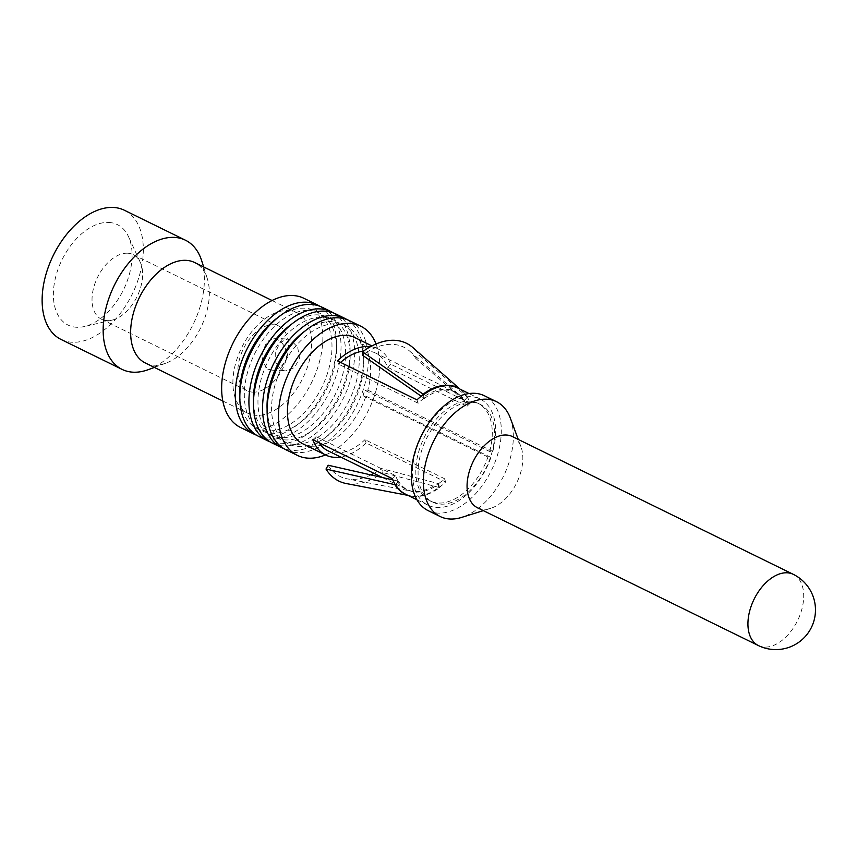 <?xml version="1.0" encoding="UTF-8"?>
<svg xmlns="http://www.w3.org/2000/svg" width="857" height="857" viewBox="0 0 857 857"><rect width="100%" height="100%" fill="white"/><g stroke="black" fill="none" stroke-linecap="round" stroke-linejoin="round"><path stroke-width="0.64" stroke-dasharray="4.29 3.21" d="M267.77 369.131L271.68 370.128L280.389 367.632L286.195 359.886C287.641 350.577 284.599 343.678 277.09 339.19L273.651 338.215L266.934 341.718L262.831 351.124L262.521 361.89L267.77 369.131M252.665 392.142A35.973 21.982 116.1 0 0 286.195 359.886A35.973 21.982 116.1 0 0 279.007 326.163A35.973 21.982 116.1 0 0 273.651 324.771A35.973 21.982 116.1 0 0 241.61 352.859A35.973 21.982 116.1 0 0 247.319 390.76A35.973 21.982 116.1 0 0 252.665 392.142M127.822 253.233A35.973 21.982 -63.9 0 1 133.167 254.625A35.973 21.982 -63.9 0 1 140.302 262.328A35.973 21.982 -63.9 0 1 137.066 296.608A35.973 21.982 -63.9 0 1 111.946 320.154A35.973 21.982 -63.9 0 1 106.836 320.604A35.973 21.982 -63.9 0 1 101.48 319.222A35.973 21.982 -63.9 0 1 95.78 281.321A35.973 21.982 -63.9 0 1 127.822 253.233M281.471 369.988L275.858 362.875L275.643 351.884L279.928 342.554L287.256 339.061L290.791 340.036L297.658 347.224L299.532 358.312L294.529 367.61L285.285 370.974L281.471 369.988M145.347 362.993A55.962 34.194 116.1 0 0 153.671 365.157A55.962 34.194 116.1 0 0 165.851 363.164A55.962 34.194 116.1 0 0 207.319 278.632A55.962 34.194 116.1 0 0 194.635 262.521M288.573 310.513A55.962 34.194 -63.9 0 1 296.897 312.676A55.962 34.194 -63.9 0 1 305.767 371.627A55.962 34.194 -63.9 0 1 255.932 415.324A55.962 34.194 -63.9 0 1 247.609 413.16A55.962 34.194 -63.9 0 1 238.728 354.209A55.962 34.194 -63.9 0 1 288.573 310.513M201.759 260.924A71.945 43.964 -63.9 0 1 148.443 369.603M61.04 339.447A71.945 43.964 116.1 0 0 71.742 342.232A71.945 43.964 116.1 0 0 135.824 286.045A71.945 43.964 116.1 0 0 124.415 210.265M109.043 222.456A55.962 34.194 -63.9 0 1 128.475 236.596A55.962 34.194 -63.9 0 1 123.429 289.912A55.962 34.194 -63.9 0 1 84.35 326.538A55.962 34.194 -63.9 0 1 76.402 327.256A55.962 34.194 -63.9 0 1 56.905 272.633A55.962 34.194 -63.9 0 1 109.043 222.456M240.56 427.514A71.945 43.964 116.1 0 0 251.262 430.289A71.945 43.964 116.1 0 0 315.355 374.113A71.945 43.964 116.1 0 0 303.935 298.322M319.79 306.238A71.945 43.964 -63.9 0 1 328.199 382.715A71.945 43.964 -63.9 0 1 264.899 436.984A71.945 43.964 -63.9 0 1 256.522 435.206M239.831 395.602A65.55 40.054 116.1 0 0 257.014 428.457A65.55 40.054 116.1 0 0 266.763 430.996A65.55 40.054 116.1 0 0 325.157 379.801A65.55 40.054 116.1 0 0 314.755 310.759A65.55 40.054 116.1 0 0 305.006 308.22A65.55 40.054 116.1 0 0 278.246 317.272M309.548 310.448A65.55 40.054 -63.9 0 1 319.297 312.987A65.55 40.054 -63.9 0 1 329.699 382.04A65.55 40.054 -63.9 0 1 271.305 433.224A65.55 40.054 -63.9 0 1 261.556 430.685A65.55 40.054 -63.9 0 1 251.155 361.633A65.55 40.054 -63.9 0 1 309.548 310.448M258.739 436.427A71.945 43.964 116.1 0 0 269.441 439.213A71.945 43.964 116.1 0 0 333.534 383.025A71.945 43.964 116.1 0 0 322.114 307.245M333.427 312.923A71.945 43.964 -63.9 0 1 341.836 389.399A71.945 43.964 -63.9 0 1 278.536 443.669A71.945 43.964 -63.9 0 1 270.159 441.901M253.458 402.287A65.55 40.054 116.1 0 0 270.651 435.142A65.55 40.054 116.1 0 0 280.4 437.681A65.55 40.054 116.1 0 0 338.783 386.496A65.55 40.054 116.1 0 0 328.392 317.444A65.55 40.054 116.1 0 0 318.633 314.915A65.55 40.054 116.1 0 0 291.883 323.967M323.185 317.144A65.55 40.054 -63.9 0 1 332.934 319.672A65.55 40.054 -63.9 0 1 343.336 388.724A65.55 40.054 -63.9 0 1 284.942 439.909A65.55 40.054 -63.9 0 1 275.193 437.381A65.55 40.054 -63.9 0 1 264.792 368.328A65.55 40.054 -63.9 0 1 323.185 317.144M272.376 443.123A71.945 43.964 116.1 0 0 283.078 445.897A71.945 43.964 116.1 0 0 347.16 389.721A71.945 43.964 116.1 0 0 335.751 313.93M347.064 319.607A71.945 43.964 -63.9 0 1 355.473 396.084A71.945 43.964 -63.9 0 1 292.173 450.353A71.945 43.964 -63.9 0 1 283.796 448.586M267.095 408.971A65.55 40.054 116.1 0 0 284.288 441.837A65.55 40.054 116.1 0 0 294.037 444.365A65.55 40.054 116.1 0 0 352.42 393.181A65.55 40.054 116.1 0 0 342.018 324.128A65.55 40.054 116.1 0 0 332.27 321.6A65.55 40.054 116.1 0 0 305.52 330.652M336.812 323.828A65.55 40.054 -63.9 0 1 346.571 326.356A65.55 40.054 -63.9 0 1 356.962 395.409A65.55 40.054 -63.9 0 1 298.579 446.593A65.55 40.054 -63.9 0 1 288.83 444.065A65.55 40.054 -63.9 0 1 278.429 375.012A65.55 40.054 -63.9 0 1 336.812 323.828M286.013 449.807A71.945 43.964 116.1 0 0 296.715 452.582A71.945 43.964 116.1 0 0 360.797 396.405A71.945 43.964 116.1 0 0 349.388 320.625M376.03 343.989A71.945 43.964 -63.9 0 1 325.478 454.917M303.003 443.894A59.154 36.144 116.1 0 0 311.809 446.186A59.154 36.144 116.1 0 0 365.95 396.127L362.95 395.688A54.355 33.219 116.1 0 0 364.664 390.192L367.814 390.139A59.154 36.144 116.1 0 0 355.109 337.679M362.95 395.688L487.944 456.995L490.932 457.434L365.95 396.127M490.932 457.434A59.154 36.144 -63.9 0 1 436.791 507.494A59.154 36.144 -63.9 0 1 427.997 505.212A59.154 36.144 -63.9 0 1 417.155 446.765A59.154 36.144 -63.9 0 1 471.296 396.705A59.154 36.144 -63.9 0 1 480.102 398.987A59.154 36.144 -63.9 0 1 492.796 451.446L489.658 451.5L364.664 390.192M367.814 390.139L492.796 451.446M370.513 346.678A59.154 36.144 -63.9 0 1 377.841 348.82A59.154 36.144 -63.9 0 1 390.674 364.171L470.204 403.186A59.154 36.144 116.1 0 0 467.301 397.123L464.387 400.68L467.301 397.123M407.953 495.378L410.578 495.882L405.629 494.232A59.154 36.144 116.1 0 0 414.424 496.524A59.154 36.144 116.1 0 0 439.523 487.665L438.527 483.712L439.523 487.665A4.799 2.464 53.6 0 0 439.245 487.547A4.799 2.464 53.6 0 0 438.827 487.397L382.865 472.561L381.526 468.522L437.488 483.359L438.827 487.397A59.262 36.219 -63.9 0 1 410.578 495.882A59.262 36.219 -63.9 0 1 406.85 494.843M439.159 487.494A59.154 36.144 116.1 0 0 445.661 482.009L366.121 442.994A59.154 36.144 -63.9 0 1 340.647 457.017M489.658 451.5A54.355 33.219 116.1 0 0 477.981 403.293A54.355 33.219 116.1 0 0 469.904 401.194A54.355 33.219 116.1 0 0 421.483 443.637A54.355 33.219 116.1 0 0 430.107 500.906A54.355 33.219 116.1 0 0 438.184 503.005A54.355 33.219 116.1 0 0 487.944 456.995M472.175 402.308A54.355 33.219 -63.9 0 1 480.252 404.408A54.355 33.219 -63.9 0 1 488.886 461.666A54.355 33.219 -63.9 0 1 440.466 504.12A54.355 33.219 -63.9 0 1 432.378 502.02A54.355 33.219 -63.9 0 1 423.754 444.751A54.355 33.219 -63.9 0 1 472.175 402.308M428.146 510.633A63.954 39.079 116.1 0 0 437.659 513.097A63.954 39.079 116.1 0 0 494.628 463.166A63.954 39.079 116.1 0 0 484.484 395.795M510.311 418.066A63.954 39.079 -63.9 0 1 461.569 517.424M477.488 507.762A39.647 24.232 116.1 0 0 483.38 509.294A39.647 24.232 116.1 0 0 490.74 508.308A39.647 24.232 116.1 0 0 520.96 446.711A39.647 24.232 116.1 0 0 512.411 436.567M458.956 388.617A59.262 36.219 -63.9 0 1 462.062 390.921L457.734 388.017A59.154 36.144 116.1 0 1 467.665 397.305A4.799 3.546 148.4 0 1 467.397 397.155A4.799 3.546 148.4 0 1 467.022 396.877L419.373 355.334A76.744 46.899 116.1 0 0 412.956 347.631M421.173 396.202L423.026 397.498A9.588 4.917 53.6 0 0 423.926 398.066A9.588 4.917 53.6 0 0 424.472 398.366L423.84 394.584M464.387 400.68A54.355 33.219 -63.9 0 1 467.054 406.25L387.525 367.235A54.355 33.219 116.1 0 0 375.72 353.127L455.624 392.324A54.355 33.219 -63.9 0 0 447.536 390.224A54.355 33.219 -63.9 0 0 424.472 398.366L423.476 394.413M375.72 353.127A54.355 33.219 116.1 0 0 367.642 351.027A54.355 33.219 116.1 0 0 363.464 351.124M340.572 362.404A54.355 33.219 116.1 0 0 338.611 364.204L337.444 360.872M424.119 398.184A54.355 33.219 -63.9 0 0 418.141 403.219L338.611 364.204M464.215 400.562A9.588 7.081 -31.6 0 1 463.455 400.005A54.569 33.348 116.1 0 0 458.891 394.52L455.624 392.324A54.355 33.219 -63.9 0 1 464.751 400.851A9.588 7.081 -31.6 0 1 464.215 400.562L467.397 397.155M467.054 406.25L470.204 403.186M387.525 367.235L390.674 364.171M418.141 403.219L416.984 399.887M463.455 400.005L415.806 358.462L419.373 355.334M415.806 358.462A72.052 44.028 116.1 0 0 409.785 351.231A72.052 44.028 116.1 0 0 362.436 355.162M382.511 477.553L407.739 489.925A54.355 33.219 -63.9 0 0 415.827 492.025A54.355 33.219 -63.9 0 0 438.88 483.894A9.588 4.917 -126.4 0 0 438.345 483.648A9.588 4.917 -126.4 0 0 437.488 483.359A54.569 33.348 116.1 0 1 411.478 491.168L407.739 489.925A54.355 33.219 -63.9 0 1 398.612 481.398L395.698 484.955M438.527 483.712A54.355 33.219 -63.9 0 0 444.494 478.677L364.964 439.662L366.121 442.994M395.334 484.773L398.612 481.398A9.588 7.081 148.4 0 0 398.044 481.152L395.42 484.816M398.248 481.227A54.355 33.219 -63.9 0 1 395.58 475.656L392.431 478.72M319.04 442.715A54.355 33.219 116.1 0 1 316.051 436.642L395.58 475.656M327.845 450.739A54.355 33.219 116.1 0 0 335.933 452.839A54.355 33.219 116.1 0 0 364.964 439.662M316.051 436.642L312.891 439.695M444.494 478.677L445.661 482.009M392.892 479.909L397.059 480.852A9.588 7.081 148.4 0 1 398.044 481.152M346.282 483.552A76.744 46.899 116.1 0 0 382.865 472.561M328.145 465.222A72.052 44.028 116.1 0 0 347.181 478.838A72.052 44.028 116.1 0 0 370.942 474.928M373.984 473.375A72.052 44.028 116.1 0 0 381.526 468.522M793.282 574.34A39.647 24.232 -63.9 0 1 799.57 616.108A39.647 24.232 -63.9 0 1 764.262 647.078A39.647 24.232 -63.9 0 1 758.359 645.546M460.059 389.164L462.062 390.921A59.262 36.219 -63.9 0 1 467.022 396.877M423.926 398.066L423.562 394.456M409.785 351.231L458.891 394.52A54.569 33.348 116.1 0 0 423.026 397.498L423.101 394.691M438.345 483.648L439.245 487.547M397.059 480.852A54.569 33.348 116.1 0 0 411.478 491.168L347.181 478.838M133.167 254.625L279.007 326.163M273.651 338.215L287.256 339.061M271.68 370.138L285.285 370.974M272.087 300.507L296.897 312.676M222.799 400.99L247.609 413.16M207.319 278.632L203.645 266.934M165.851 363.164L154.356 367.417M140.302 262.328L128.475 236.596M111.946 320.154L84.35 326.538M101.48 319.222L247.319 390.76M314.755 310.759L319.297 312.987M257.014 428.457L261.556 430.685M328.392 317.444L332.934 319.672M270.651 435.142L275.193 437.381M342.018 324.128L346.571 326.356M284.288 441.837L288.83 444.065M480.102 398.987L469.036 393.567M377.841 348.82L371.927 345.917M427.997 505.212L416.93 499.781M477.981 403.293L480.252 404.408M430.107 500.906L432.378 502.02M520.96 446.711L518.26 439.437M490.74 508.308L483.337 510.633"/><path stroke-width="1.29" d="M272.087 300.507L194.635 262.521A55.962 34.194 116.1 0 0 186.312 260.357A55.962 34.194 116.1 0 0 136.467 304.053A55.962 34.194 116.1 0 0 145.347 362.993L222.799 400.99M154.356 367.417L148.443 369.603A71.945 43.964 -63.9 0 1 132.781 372.174A71.945 43.964 -63.9 0 1 122.08 369.388A71.945 43.964 -63.9 0 1 110.66 293.597A71.945 43.964 -63.9 0 1 174.742 237.421A71.945 43.964 -63.9 0 1 185.444 240.206A71.945 43.964 -63.9 0 1 201.759 260.924L203.645 266.934M185.444 240.206L124.415 210.265A71.945 43.964 116.1 0 0 113.713 207.48A71.945 43.964 116.1 0 0 49.631 263.656A71.945 43.964 116.1 0 0 61.04 339.447L122.08 369.388M317.572 305.017L303.935 298.322A71.945 43.964 116.1 0 0 293.233 295.547A71.945 43.964 116.1 0 0 229.151 351.724A71.945 43.964 116.1 0 0 240.56 427.514L254.197 434.199A71.945 43.964 -63.9 0 1 242.788 358.408A71.945 43.964 -63.9 0 1 306.87 302.232A71.945 43.964 -63.9 0 1 317.572 305.017A71.945 43.964 -63.9 0 1 319.79 306.238M256.522 435.206A71.945 43.964 -63.9 0 1 254.197 434.199M278.246 317.272A65.55 40.054 116.1 0 0 239.831 395.602M331.209 311.702L322.114 307.245A71.945 43.964 116.1 0 0 311.412 304.46A71.945 43.964 116.1 0 0 247.33 360.647A71.945 43.964 116.1 0 0 258.739 436.427L267.834 440.884A71.945 43.964 -63.9 0 1 256.414 365.103A71.945 43.964 -63.9 0 1 320.507 308.927A71.945 43.964 -63.9 0 1 331.209 311.702A71.945 43.964 -63.9 0 1 333.427 312.923M270.159 441.901A71.945 43.964 -63.9 0 1 267.834 440.884M291.883 323.967A65.55 40.054 116.1 0 0 253.458 402.287M344.835 318.386L335.751 313.93A71.945 43.964 116.1 0 0 325.049 311.155A71.945 43.964 116.1 0 0 260.967 367.332A71.945 43.964 116.1 0 0 272.376 443.123L281.471 447.579A71.945 43.964 -63.9 0 1 270.051 371.788A71.945 43.964 -63.9 0 1 334.134 315.612A71.945 43.964 -63.9 0 1 344.835 318.386A71.945 43.964 -63.9 0 1 347.064 319.607M283.796 448.586A71.945 43.964 -63.9 0 1 281.471 447.579M305.52 330.652A65.55 40.054 116.1 0 0 267.095 408.971M360.743 326.196L349.388 320.625A71.945 43.964 116.1 0 0 338.686 317.84A71.945 43.964 116.1 0 0 274.594 374.016A71.945 43.964 116.1 0 0 286.013 449.807L297.379 455.378A71.945 43.964 -63.9 0 1 285.959 379.597A71.945 43.964 -63.9 0 1 350.042 323.41A71.945 43.964 -63.9 0 1 360.743 326.196A71.945 43.964 -63.9 0 1 376.03 343.989M325.478 454.917A71.945 43.964 -63.9 0 1 308.081 458.163A71.945 43.964 -63.9 0 1 297.379 455.378M371.927 345.917L355.109 337.679A59.154 36.144 116.1 0 0 346.314 335.387A59.154 36.144 116.1 0 0 293.619 381.579A59.154 36.144 116.1 0 0 303.003 443.894L325.735 455.046A59.154 36.144 -63.9 0 1 312.891 439.695L392.431 478.72A59.154 36.144 116.1 0 0 395.334 484.773L395.698 484.955A4.799 3.546 -31.6 0 0 395.409 484.826A4.799 3.546 -31.6 0 0 394.916 484.676L326.003 469.047A76.744 46.899 116.1 0 0 346.282 483.552L407.953 495.378M370.513 346.678A59.154 36.144 -63.9 0 0 369.035 346.539A59.154 36.144 -63.9 0 0 337.444 360.872L416.984 399.887A59.154 36.144 116.1 0 1 423.476 394.413L423.84 394.584A4.799 2.464 -126.4 0 1 423.562 394.445L423.562 394.445A4.799 2.464 -126.4 0 1 423.112 394.156L362.522 351.82L362.436 355.162L421.173 396.202M340.647 457.017A59.154 36.144 -63.9 0 1 334.53 457.327A59.154 36.144 -63.9 0 1 325.735 455.046M496.514 401.697L484.484 395.795A63.954 39.079 116.1 0 0 474.971 393.32A63.954 39.079 116.1 0 0 418.002 443.262A63.954 39.079 116.1 0 0 428.146 510.633L440.187 516.535A63.954 39.079 -63.9 0 1 430.043 449.164A63.954 39.079 -63.9 0 1 487.012 399.233A63.954 39.079 -63.9 0 1 496.514 401.697A63.954 39.079 -63.9 0 1 510.311 418.066L518.26 439.437M483.337 510.633L461.569 517.424A63.954 39.079 -63.9 0 1 449.7 518.999A63.954 39.079 -63.9 0 1 440.187 516.535M506.508 435.035A39.647 24.232 116.1 0 0 471.2 465.994A39.647 24.232 116.1 0 0 477.488 507.762L758.359 645.546A39.647 24.232 -63.9 0 1 752.071 603.778A39.647 24.232 -63.9 0 1 787.39 572.808A39.647 24.232 -63.9 0 1 793.282 574.34L512.411 436.567A39.647 24.232 116.1 0 0 506.508 435.035M363.464 351.124A54.355 33.219 116.1 0 0 340.572 362.404M460.059 389.164L412.956 347.631A76.744 46.899 116.1 0 0 362.522 351.82M319.04 442.715A54.355 33.219 116.1 0 0 327.845 450.739L382.511 477.553M392.892 479.909L328.145 465.222L326.003 469.047M370.942 474.928A72.052 44.028 116.1 0 0 373.984 473.375M469.036 393.567L457.734 388.017A59.154 36.144 116.1 0 0 448.929 385.736A59.154 36.144 116.1 0 0 423.84 394.584M395.698 484.955A59.154 36.144 116.1 0 0 405.629 494.232L416.93 499.781M423.101 394.691L423.112 394.156A59.262 36.219 -63.9 0 1 458.956 388.617M406.85 494.843A59.262 36.219 -63.9 0 1 394.916 484.676M758.359 645.546A39.647 39.647 0 0 0 814.15 620.093A39.647 39.647 0 0 0 793.282 574.34"/></g></svg>
